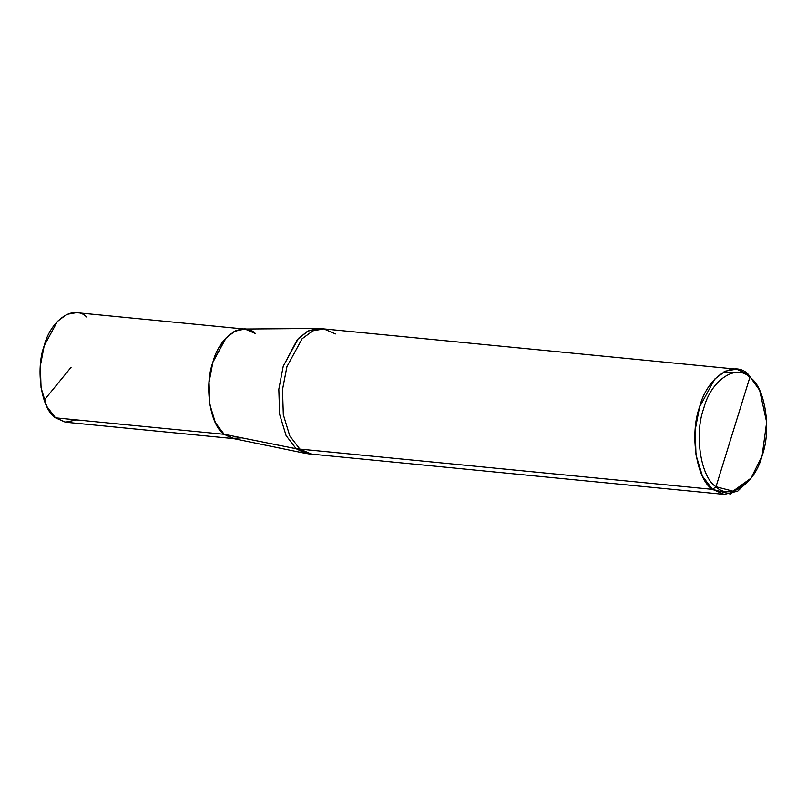 <?xml version="1.0" encoding="UTF-8"?>
<svg xmlns="http://www.w3.org/2000/svg" width="807" height="807" viewBox="0 0 807 807"><rect width="100%" height="100%" fill="white"/><g stroke="black" fill="none" stroke-linecap="round" stroke-linejoin="round"><path stroke-width="1.21" d="M86.702 317.06C74.093 304.068 50.72 319.824 44.203 345.729C35.286 369.677 41.5 409.331 55.512 417.834L224.205 434.297L232.406 438.372L241.878 437.838L232.406 438.372L224.205 434.297L55.512 417.834L46.705 406.294L41.056 387.713L40.35 365.793L44.203 345.729L57.479 321.317L66.84 314.367L76.453 312.662L245.157 329.125L235.543 330.83L226.172 337.78L212.897 362.192L209.053 382.256L209.749 404.176L215.398 422.757L224.205 434.297C210.203 425.803 203.979 386.139 212.897 362.192C219.413 336.287 242.786 320.53 255.405 333.533L245.157 329.125M255.405 333.533C242.786 320.53 219.413 336.287 212.897 362.192C203.979 386.139 210.203 425.803 224.205 434.297L234.464 438.695L65.76 422.232L55.512 417.834L65.337 422.182L76.665 419.892M759.044 389.125L748.15 374.206L749.854 377.333C765.066 386.553 771.815 429.617 762.141 455.622C755.059 483.736 729.689 500.854 715.991 486.742L749.854 377.333C736.166 363.221 710.785 380.329 703.714 408.453C694.03 434.459 700.779 477.512 715.991 486.742L712.51 489.365L296.149 448.732L224.205 434.297L215.398 422.757L209.749 404.176L209.053 382.256L212.897 362.192L225.324 338.708L234.131 331.526L243.331 329.044L317.998 328.449L307.477 331.274L297.42 339.485L283.217 366.317L278.818 389.256L279.625 414.314L286.082 435.548L296.149 448.732L286.082 435.548L279.625 414.314L278.818 389.256L283.217 366.317L298.388 338.426L309.101 330.487L320.076 328.54L323.778 328.903L312.793 330.85L302.09 338.789L286.919 366.681L282.521 389.62L283.318 414.667L289.774 435.911L299.841 449.085L289.774 435.911L283.318 414.667L282.521 389.62L286.919 366.681L302.09 338.789L312.793 330.85L323.778 328.903L736.438 369.172L725.453 371.119L714.75 379.058L699.578 406.96L695.18 429.899L695.987 454.946L702.443 476.18L712.51 489.365C696.491 479.651 689.39 434.337 699.578 406.96C707.023 377.353 733.734 359.347 748.15 374.206L736.438 369.172M321.922 328.802L317.998 328.449M335.49 333.927L323.778 328.903M723.97 371.845L733.502 372.773L723.97 371.845M751.075 478.137L749.431 480.316L730.406 494.035L712.51 489.365L724.222 494.398L311.552 454.119L299.841 449.085L311.552 454.119L307.86 453.756L296.149 448.732L305.803 453.453L232.658 438.423L224.205 434.297L296.149 448.732L712.51 489.365L715.991 486.742C700.779 477.512 694.03 434.459 703.714 408.453C710.785 380.329 736.166 363.221 749.854 377.333L715.991 486.742L732.998 491.17L751.075 478.137L762.141 455.622L766.65 422.172L759.649 390.316L748.15 374.206L759.649 390.316M305.803 453.453L309.717 453.857M724.222 494.398L737.719 491.15L750.258 479.197M71.066 367.326L44.143 400.222"/></g></svg>
